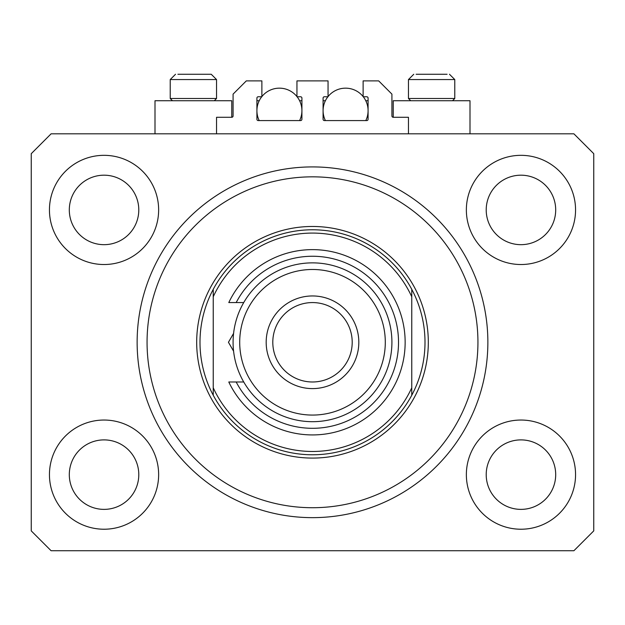 <?xml version="1.0" encoding="UTF-8"?>
<svg xmlns="http://www.w3.org/2000/svg" width="625" height="625" viewBox="0 0 625 625"><rect width="100%" height="100%" fill="white"/><g stroke="black" fill="none" stroke-linecap="round" stroke-linejoin="round"><path stroke-width="0.94" d="M408.453 133.82L408.453 117.281L393.234 117.281A1.32 1.32 0 0 1 391.914 115.953L391.914 94.117L378.68 80.883L363.125 80.883L363.125 96.766L366.766 96.766A1.32 1.32 0 0 1 368.086 98.086L368.086 119.266A1.32 1.32 0 0 1 366.766 120.586L324.414 120.586A1.32 1.32 0 0 1 323.086 119.266L323.086 98.086A1.32 1.32 0 0 1 324.414 96.766L328.055 96.766L328.055 80.883L296.945 80.883L296.945 96.766L300.586 96.766A1.32 1.32 0 0 1 301.914 98.086L301.914 119.266A1.32 1.32 0 0 1 300.586 120.586L258.234 120.586A1.32 1.32 0 0 1 256.914 119.266L256.914 98.086A1.32 1.32 0 0 1 258.234 96.766L261.875 96.766L261.875 80.883L246.32 80.883L233.086 94.117L233.086 115.953A1.32 1.32 0 0 1 231.766 117.281L216.547 117.281L216.547 133.82M49.445 474.633A54.594 54.594 0 0 0 104.047 529.227A54.594 54.594 0 0 0 158.641 474.633A54.594 54.594 0 0 0 104.047 420.039A54.594 54.594 0 0 0 49.445 474.633M466.359 474.633A54.594 54.594 0 0 0 520.953 529.227A54.594 54.594 0 0 0 575.555 474.633A54.594 54.594 0 0 0 520.953 420.039A54.594 54.594 0 0 0 466.359 474.633M466.359 209.93A54.594 54.594 0 0 0 520.953 264.523A54.594 54.594 0 0 0 575.555 209.93A54.594 54.594 0 0 0 520.953 155.328A54.594 54.594 0 0 0 466.359 209.93M49.445 209.93A54.594 54.594 0 0 0 104.047 264.523A54.594 54.594 0 0 0 158.641 209.93A54.594 54.594 0 0 0 104.047 155.328A54.594 54.594 0 0 0 49.445 209.93M470 133.82L470 100.734L393.234 100.734L393.234 117.281M155 133.82L155 100.734L231.766 100.734L231.766 117.281M137.133 342.281A175.367 175.367 0 0 0 312.5 517.648A175.367 175.367 0 0 0 487.867 342.281A175.367 175.367 0 0 0 312.5 166.914A175.367 175.367 0 0 0 137.133 342.281M69.305 209.93A34.742 34.742 0 0 0 104.047 244.672A34.742 34.742 0 0 0 138.789 209.93A34.742 34.742 0 0 0 104.047 175.188A34.742 34.742 0 0 0 69.305 209.93M486.211 209.93A34.742 34.742 0 0 0 520.953 244.672A34.742 34.742 0 0 0 555.695 209.93A34.742 34.742 0 0 0 520.953 175.188A34.742 34.742 0 0 0 486.211 209.93M486.211 474.633A34.742 34.742 0 0 0 520.953 509.375A34.742 34.742 0 0 0 555.695 474.633A34.742 34.742 0 0 0 520.953 439.891A34.742 34.742 0 0 0 486.211 474.633M69.305 474.633A34.742 34.742 0 0 0 104.047 509.375A34.742 34.742 0 0 0 138.789 474.633A34.742 34.742 0 0 0 104.047 439.891A34.742 34.742 0 0 0 69.305 474.633M51.102 550.734L573.898 550.734L593.75 530.883L593.75 153.68L573.898 133.82L51.102 133.82L31.25 153.68L31.25 530.883L51.102 550.734M172.469 100.734L170.219 98.484L216.547 98.484L216.547 79.562L211.25 74.266L177.906 74.266M447.094 74.266L416.141 74.266M451.68 98.484L454.781 98.484L454.781 79.562L408.453 79.562L413.75 74.266L408.453 79.562L408.453 98.484L451.68 98.484M437.406 74.266L425.828 74.266M187.594 74.266L181.805 74.266M477.938 342.281A165.438 165.438 0 0 0 312.5 176.836A165.438 165.438 0 0 0 147.062 342.281A165.438 165.438 0 0 0 312.5 507.719A165.438 165.438 0 0 0 477.938 342.281M425 342.281A112.5 112.5 0 0 0 411.766 289.336L411.766 296.789A109.188 109.188 0 0 0 213.234 296.789L213.234 387.766A109.188 109.188 0 0 0 411.766 387.766L411.766 395.219A112.5 112.5 0 0 0 425 342.281M213.234 289.336A112.5 112.5 0 0 0 312.5 454.781A112.5 112.5 0 0 0 411.766 395.219L411.766 289.336A112.5 112.5 0 0 0 213.234 289.336L213.234 296.789L213.234 289.336M213.234 387.766L213.234 395.219L213.234 387.766M385.297 342.281A72.797 72.797 0 0 0 312.5 269.484A72.797 72.797 0 0 0 239.703 342.281A72.797 72.797 0 0 0 312.5 415.07A72.797 72.797 0 0 0 385.297 342.281M233.086 342.281A79.414 79.414 0 0 1 312.5 262.867A79.414 79.414 0 0 1 391.914 342.281A79.414 79.414 0 0 1 312.5 421.688A79.414 79.414 0 0 1 233.086 342.281M352.203 342.281A39.703 39.703 0 0 0 312.5 302.57A39.703 39.703 0 0 0 272.797 342.281A39.703 39.703 0 0 0 312.5 381.984A39.703 39.703 0 0 0 352.203 342.281M266.18 342.281A46.32 46.32 0 0 1 312.5 295.953A46.32 46.32 0 0 1 358.82 342.281A46.32 46.32 0 0 1 312.5 388.602A46.32 46.32 0 0 1 266.18 342.281M236.18 381.984A86.031 86.031 0 0 0 366.828 408.984A86.031 86.031 0 0 0 366.828 275.578A86.031 86.031 0 0 0 236.18 302.57L228.789 302.57A92.648 92.648 0 0 1 370.125 269.734A92.648 92.648 0 0 1 370.125 414.828A92.648 92.648 0 0 1 228.789 381.984L243.727 381.984M243.727 302.57L236.18 302.57M228.445 342.281L233.594 333.367L228.445 342.281L233.594 351.188M259.219 120.586A22.5 22.5 0 0 1 261.719 96.766M261.875 96.562A22.5 22.5 0 0 1 296.945 96.562M297.109 96.766A22.5 22.5 0 0 1 299.602 120.586M299.602 100.734L301.914 100.734M256.914 100.734L259.219 100.734M325.398 120.586A22.5 22.5 0 0 1 327.891 96.766M328.055 96.562A22.5 22.5 0 0 1 363.125 96.562M363.281 96.766A22.5 22.5 0 0 1 365.781 120.586M365.781 100.734L368.086 100.734M323.086 100.734L325.398 100.734M211.25 74.266L216.547 79.562L170.219 79.562L175.516 74.266L170.219 79.562L170.219 98.484M428.312 342.281A115.812 115.812 0 0 1 312.5 458.086A115.812 115.812 0 0 1 196.688 342.281A115.812 115.812 0 0 1 312.5 226.469A115.812 115.812 0 0 1 428.312 342.281M454.781 79.562L449.484 74.266L454.781 79.562M452.531 100.734L454.781 98.484M410.703 100.734L408.453 98.484M214.297 100.734L216.547 98.484"/></g></svg>
